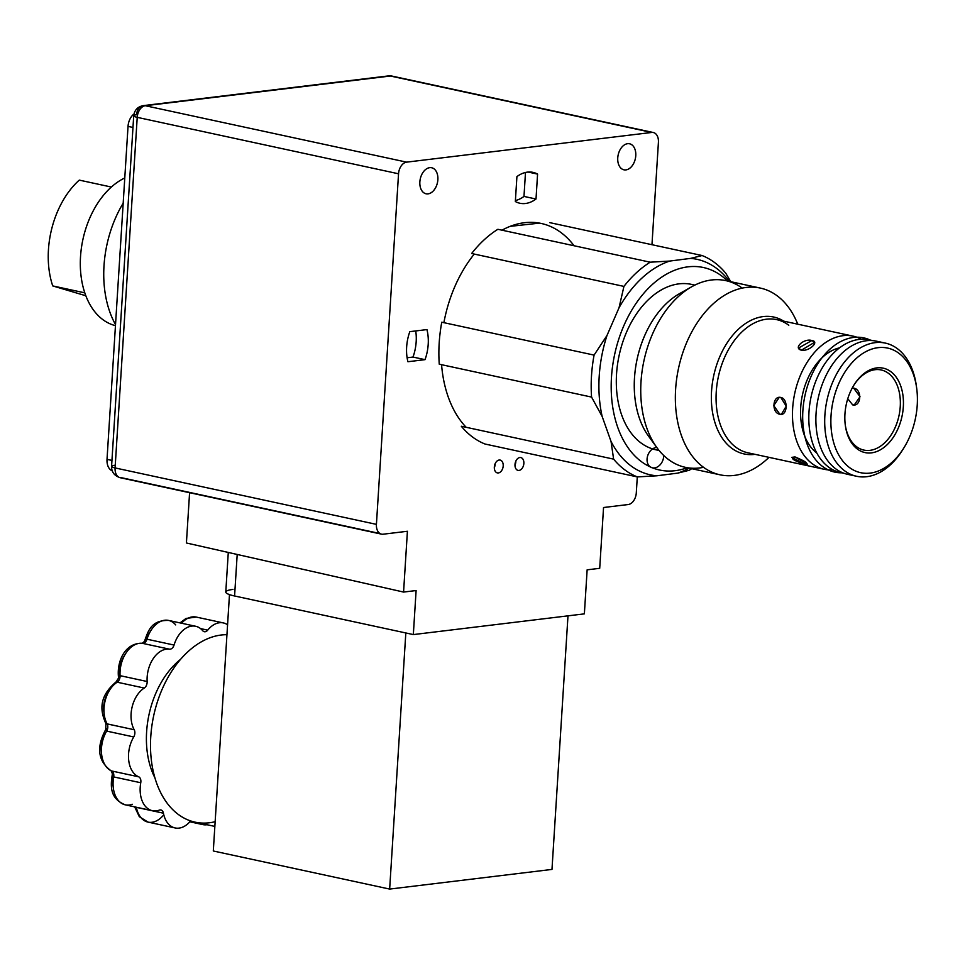 <?xml version="1.0" encoding="UTF-8"?>
<svg xmlns="http://www.w3.org/2000/svg" width="965" height="965" viewBox="0 0 965 965"><rect width="100%" height="100%" fill="white"/><g stroke="black" fill="none" stroke-linecap="round" stroke-linejoin="round"><path stroke-width="1.45" d="M85.837 295.76L52.725 285.917A77.357 51.061 -77.8 0 1 79.287 180.117L111.361 187.041A77.357 51.061 -77.8 0 1 124.775 177.97A77.357 51.061 102.2 0 0 80.529 256.606A77.357 51.061 102.2 0 0 115.45 325.651A77.357 51.061 -77.8 0 1 84.787 292.841L52.725 285.917L85.837 295.76M84.787 292.841L84.799 292.841A77.357 51.061 -77.8 0 1 111.349 187.041L79.287 180.117A77.357 51.061 102.2 0 0 52.725 285.917L84.787 292.841M115.523 324.59A95.185 62.822 -77.8 0 1 123.182 203.181A95.185 62.822 102.2 0 0 115.523 324.59M636.297 492.886A10.917 7.201 -77.8 0 1 628.239 504.526A10.917 7.201 102.2 0 0 636.297 492.886L637.298 476.903L636.297 492.886M651.966 244.712L658.42 142.301A10.917 7.201 102.2 0 0 651.725 132.458L406.603 162.144A10.917 7.201 102.2 0 0 398.545 173.784L376.422 524.369A10.917 7.201 102.2 0 0 383.117 534.212L407.411 531.269L403.575 592.064L416.108 590.544L413.334 634.584L584.368 613.861L587.142 569.832L599.711 568.313L603.547 507.518L628.239 504.526L603.547 507.518L599.711 568.313L587.142 569.832L584.368 613.861L413.334 634.584L416.108 590.544L403.575 592.064L407.411 531.269L383.117 534.212A10.917 7.201 -77.8 0 1 381.489 534.14A10.917 7.201 -77.8 0 1 376.422 524.369L115.088 467.929A10.917 1.821 -176.4 0 1 111.578 466.348A10.917 1.821 -176.4 0 1 114.461 465.311A10.917 1.821 3.6 0 0 111.578 466.348A10.917 1.821 3.6 0 0 115.088 467.929L137.223 117.344A10.917 7.201 -77.8 0 1 145.281 105.716A10.917 7.997 -96.9 0 0 143.29 105.619A10.917 7.997 83.1 0 1 145.281 105.716A10.917 7.201 102.2 0 0 137.223 117.344A10.917 1.821 -176.4 0 1 133.713 115.764A10.917 1.821 3.6 0 0 137.223 117.344L398.545 173.784A10.917 7.201 -77.8 0 1 406.603 162.144L145.281 105.716L390.403 76.018A10.917 7.201 -77.8 0 1 392.019 76.09A10.917 7.201 102.2 0 0 390.403 76.018A10.917 7.997 -96.9 0 0 388.413 75.921A10.917 7.997 83.1 0 1 390.403 76.018L651.725 132.458A10.917 7.201 -77.8 0 1 653.353 132.531A10.917 7.201 -77.8 0 1 658.42 142.301L651.966 244.712M516.914 176.607A37.285 24.607 -77.8 0 1 537.577 174.098L536.009 199.019A37.285 24.607 -77.8 0 1 515.346 201.528L516.914 176.607L515.346 201.528A37.285 24.607 102.2 0 0 519.918 203.253A37.285 24.607 102.2 0 0 536.009 199.019L523.983 196.426A37.285 24.607 -77.8 0 1 515.406 200.551A37.285 24.607 102.2 0 0 523.983 196.426L536.009 199.019L537.577 174.098A37.285 24.607 102.2 0 0 533.006 172.373A37.285 24.607 102.2 0 0 516.914 176.607M407.918 361.73A37.285 24.607 -77.8 0 1 409.811 331.658L426.94 329.584A37.285 24.607 -77.8 0 1 425.034 359.656L407.918 361.73L425.034 359.656L413.008 357.062L407.109 357.774L413.008 357.062L425.034 359.656A37.285 24.607 102.2 0 0 426.94 329.584L409.811 331.658A37.285 24.607 102.2 0 0 407.918 361.73M617.757 157.886A13.317 8.794 -77.8 0 1 631.978 144.907A13.317 8.794 -77.8 0 1 630.543 167.608A13.317 8.794 -77.8 0 1 617.757 157.886A13.317 8.794 102.2 0 0 623.945 169.816A13.317 8.794 102.2 0 0 635.344 158.658A13.317 8.794 102.2 0 0 629.566 143.785A13.317 8.794 102.2 0 0 617.757 157.886M419.859 181.866A13.317 8.794 -77.8 0 1 434.081 168.875A13.317 8.794 -77.8 0 1 432.646 191.577A13.317 8.794 -77.8 0 1 419.859 181.866A13.317 8.794 102.2 0 0 426.048 193.784A13.317 8.794 102.2 0 0 437.447 182.626A13.317 8.794 102.2 0 0 431.669 167.753A13.317 8.794 102.2 0 0 419.859 181.866M514.996 464.515A6.55 4.318 -77.8 0 1 521.993 458.134A6.55 4.318 -77.8 0 1 521.293 469.292A6.55 4.318 -77.8 0 1 514.996 464.515A6.55 4.318 102.2 0 0 518.048 470.389A6.55 4.318 102.2 0 0 523.657 464.901A6.55 4.318 102.2 0 0 520.811 457.579A6.55 4.318 102.2 0 0 514.996 464.515M494.333 467.024A6.55 4.318 -77.8 0 1 501.33 460.631A6.55 4.318 -77.8 0 1 500.63 471.801A6.55 4.318 -77.8 0 1 494.333 467.024A6.55 4.318 102.2 0 0 497.385 472.886A6.55 4.318 102.2 0 0 502.994 467.398A6.55 4.318 102.2 0 0 500.147 460.088A6.55 4.318 102.2 0 0 494.333 467.024M443.888 322.672A112.435 74.209 -77.8 0 1 474.261 254.072M501.969 230.189A112.435 74.209 -77.8 0 1 574.066 245.761M466.167 427.29A112.435 74.209 -77.8 0 1 441.572 364.698M121.795 477.784A10.917 7.201 -77.8 0 1 120.167 477.711A10.917 7.201 -77.8 0 1 115.088 467.929A10.917 7.201 102.2 0 0 120.167 477.711A10.917 7.201 102.2 0 0 121.795 477.784L379.981 533.536M136.584 114.726A10.917 1.821 3.6 0 0 133.713 115.764A10.917 1.821 -176.4 0 1 136.584 114.726A10.917 7.997 83.1 0 1 143.29 105.619C137.669 106.693 134.485 110.082 133.713 115.764L111.578 466.348C111.445 471.957 114.304 475.745 120.167 477.711L381.489 534.14M393.539 76.705A10.917 7.201 102.2 0 0 392.019 76.09L388.413 75.921A10.917 7.997 -96.9 0 0 386.495 76.5M398.545 173.784L137.223 117.344L115.088 467.929L376.422 524.369L398.545 173.784M228.283 552.438L225.786 592.028A27.285 4.572 3.6 0 0 234.579 595.984L237.197 554.453L234.579 595.984L413.334 634.584L234.579 595.984A27.285 4.572 -176.4 0 1 232.975 589.422M186.414 542.981L189.586 492.705L186.414 542.981L403.575 592.064L186.414 542.981M495.19 463.598A6.55 4.318 -77.8 0 1 494.321 467.651A6.55 4.318 102.2 0 0 495.19 463.598M515.853 461.089A6.55 4.318 -77.8 0 1 514.984 465.142A6.55 4.318 102.2 0 0 515.853 461.089M415.722 330.947A37.285 24.607 -77.8 0 1 413.008 357.062A37.285 24.607 102.2 0 0 415.722 330.947M528.132 172.059L537.577 174.098L528.132 172.059M525.491 172.482L523.983 196.426L525.491 172.482M145.281 105.716L406.603 162.144L651.725 132.458L390.403 76.018L145.281 105.716M536.07 223.337A112.435 74.209 102.2 0 0 533.826 222.42M163.676 814.882A26.2 17.286 -77.8 0 1 148.031 822.108A26.2 17.286 -77.8 0 1 136.367 807.355L135.788 807.114L136.367 807.355A26.2 17.286 102.2 0 0 148.031 822.108L139.31 816.692L134.678 806.873M132.302 804.267A26.2 17.286 -77.8 0 1 125.317 804.846A26.2 17.286 -77.8 0 1 113.689 776.909L140.757 782.748A26.2 17.286 102.2 0 0 159.37 810.105A5.718 3.776 -77.8 0 1 163.435 813.193A26.2 17.286 102.2 0 0 190.6 820.913A26.2 17.286 -77.8 0 1 175.099 827.946A26.2 17.286 -77.8 0 1 163.435 813.193L136.367 807.355A5.718 3.776 102.2 0 0 136.342 807.235A5.718 3.776 -77.8 0 1 136.367 807.355L163.435 813.193A5.718 3.776 102.2 0 0 160.89 809.985A5.718 3.776 102.2 0 0 159.37 810.105A26.2 17.286 -77.8 0 1 152.386 810.697A26.2 17.286 -77.8 0 1 140.757 782.748A5.718 3.776 102.2 0 0 138.671 776.801L111.602 770.963A5.718 3.776 -77.8 0 1 113.689 776.909L111.156 770.818M113.195 776.728A20.482 13.522 102.2 0 0 113.195 786.728M112.941 772.121L112.471 773.46L113.689 776.909A5.718 3.776 102.2 0 0 111.602 770.963A26.2 17.286 -77.8 0 1 106.669 731.096L105.728 729.528L106.669 731.096A26.2 17.286 102.2 0 0 111.602 770.963L138.671 776.801A26.2 17.286 -77.8 0 1 133.737 736.946L106.669 731.096A5.718 3.776 102.2 0 0 107.127 723.883L106.729 723.798M106.21 731.904A20.482 13.522 102.2 0 0 101.542 753.496M107.754 727.863L105.728 729.54L105.885 723.654L107.224 724.076M105.885 723.654L134.195 729.733A5.718 3.776 -77.8 0 1 133.737 736.946A5.718 3.776 102.2 0 0 134.195 729.733L107.127 723.883A5.718 3.776 -77.8 0 1 106.669 731.096L133.737 736.946A26.2 17.286 102.2 0 0 138.671 776.801A5.718 3.776 -77.8 0 1 140.757 782.748L113.689 776.909A26.2 17.286 102.2 0 0 125.317 804.846C109.491 798.538 110.42 785.751 112.459 773.496L112.471 773.46M117.199 682.207A5.718 3.776 102.2 0 0 120.07 675.657L147.138 681.507A5.718 3.776 -77.8 0 1 144.268 688.057A26.2 17.286 102.2 0 0 134.195 729.733A26.2 17.286 -77.8 0 1 144.268 688.057L117.199 682.207L144.268 688.057A5.718 3.776 102.2 0 0 147.138 681.507L120.07 675.657A5.718 3.776 -77.8 0 1 117.199 682.207A26.2 17.286 102.2 0 0 107.127 723.883A26.2 17.286 -77.8 0 1 117.199 682.207L116.017 682.026L116.922 682.388M108.755 691.591A20.482 13.522 102.2 0 0 104.087 713.171M116.017 682.026L120.07 675.657L118.514 677.032L119.419 679.396M118.478 677.008C116.801 662.05 124.497 642.75 142.229 643.293L142.458 643.341A5.718 3.776 102.2 0 0 146.982 639.204L174.05 645.054A5.718 3.776 -77.8 0 1 169.526 649.18A5.718 3.776 102.2 0 0 174.05 645.054L146.982 639.204A5.718 3.776 -77.8 0 1 142.458 643.341L169.526 649.18A26.2 17.286 102.2 0 0 147.138 681.507A26.2 17.286 -77.8 0 1 169.526 649.18L142.458 643.341A26.2 17.286 102.2 0 0 120.07 675.657A26.2 17.286 -77.8 0 1 142.458 643.341L141.915 643.281M124.799 654.994A20.482 13.522 102.2 0 0 119.986 675.645M142.241 643.305L146.982 639.204A26.2 17.286 -77.8 0 1 168.585 620.423A26.2 17.286 102.2 0 0 146.982 639.204L144.099 643.052M174.05 645.054A26.2 17.286 -77.8 0 1 195.654 626.273A26.2 17.286 -77.8 0 1 202.747 630.736A5.718 3.776 102.2 0 0 204.291 631.713A5.718 3.776 102.2 0 0 207.704 630.145L200.527 628.589L207.704 630.145A26.2 17.286 -77.8 0 1 223.349 622.92A26.2 17.286 -77.8 0 1 227.571 624.765A26.2 17.286 102.2 0 0 207.704 630.145A5.718 3.776 -77.8 0 1 202.747 630.736A26.2 17.286 102.2 0 0 174.05 645.054M181.541 623.221A26.2 17.286 -77.8 0 1 196.281 617.069A26.2 17.286 102.2 0 0 181.541 623.221M195.654 626.273L168.585 620.423A26.2 17.286 -77.8 0 1 175.678 624.898M150.058 631.93A20.482 13.522 102.2 0 0 146.487 639.168M207.005 824.725A26.2 17.286 -77.8 0 1 202.795 824.593A26.2 17.286 -77.8 0 1 198.899 822.976A26.2 17.286 102.2 0 0 207.005 824.725M146.62 731.808A77.827 51.374 -77.8 0 1 180.515 659.385A77.827 51.374 102.2 0 0 146.62 731.808A77.827 51.374 102.2 0 0 154.931 777.874A77.827 51.374 -77.8 0 1 146.62 731.808M215.147 821.698A95.402 62.966 -77.8 0 1 150.769 736.705A95.402 62.966 -77.8 0 1 226.944 634.705A95.402 62.966 102.2 0 0 150.769 736.705A95.402 62.966 102.2 0 0 195.111 822.156L214.845 826.414M213.301 850.985L229.477 594.597L213.301 850.985L389.655 889.079L405.819 632.956L389.655 889.079L551.98 869.417L567.987 615.851L551.98 869.417L389.655 889.079L213.301 850.985M811.867 340.524L798.55 348.027L801.396 350.174L814.593 342.322L811.867 340.524C820.081 341.501 808.972 351.743 801.396 350.174C792.844 348.269 803.954 338.015 811.867 340.524M853.663 388.135L852.228 388.051L853.663 388.135C862.408 389.269 861.347 407.049 852.662 404.878L854.278 404.95L860.02 396.724L853.663 388.135M847.765 398.726L852.662 404.878L847.765 398.726M780.842 397.471L779.238 397.411L773.725 405.602L779.841 414.226L781.397 414.299L786.246 406.193L780.842 397.471C788.538 398.75 787.476 416.53 779.841 414.226C771.349 413.044 772.41 395.264 780.842 397.471M804.484 464.032L807.452 464.129L795.015 456.928L791.831 457.35L804.484 464.032C793.037 460.438 789.889 458.073 795.015 456.928C806.016 461.56 809.177 463.924 804.484 464.032M602.16 416.47L591.569 397.085L439.256 364.191L591.569 397.085L602.16 416.47L611.05 441.488L602.16 416.47A110.251 72.773 -77.8 0 1 606.997 335.47L619.035 307.763L623.933 286.4L471.632 253.506L623.933 286.4L619.035 307.763L606.997 335.47A110.251 72.773 102.2 0 0 602.16 416.47M461.306 426.241L613.619 459.135L611.05 441.488A110.251 72.773 102.2 0 0 656.851 475.793L637.358 476.915L485.057 444.033L637.358 476.915L656.851 475.793L677.792 473.115L656.851 475.793A110.251 72.773 -77.8 0 1 611.05 441.488L613.619 459.135A115.716 76.368 102.2 0 0 637.358 476.915A115.716 76.368 -77.8 0 1 613.619 459.135L461.306 426.241A115.716 76.368 102.2 0 0 485.057 444.033M689.263 470.257L677.792 473.115A110.251 72.773 102.2 0 0 689.094 468.134A110.251 72.773 -77.8 0 1 677.792 473.115L689.263 470.257A115.716 76.368 102.2 0 0 691.7 468.688A115.716 76.368 -77.8 0 1 689.263 470.257M725.837 273.324L730.758 281.684L725.837 273.324A115.716 76.368 102.2 0 0 702.098 255.532L549.785 222.638L702.098 255.532L690.614 258.391L702.098 255.532A115.716 76.368 -77.8 0 1 725.837 273.324M441.765 322.214L594.078 355.096L606.997 335.47L594.078 355.096A115.716 76.368 102.2 0 0 591.569 397.085A115.716 76.368 -77.8 0 1 594.078 355.096L441.765 322.214A115.716 76.368 102.2 0 0 439.256 364.191M539.58 223.12L510.147 226.353M497.88 229.296L650.193 262.191L669.686 261.069L690.614 258.391L669.686 261.069A110.251 72.773 102.2 0 0 619.035 307.763A110.251 72.773 -77.8 0 1 669.686 261.069L650.193 262.191A115.716 76.368 102.2 0 0 623.933 286.4A115.716 76.368 -77.8 0 1 650.193 262.191L497.88 229.296A115.716 76.368 102.2 0 0 471.632 253.506M729.419 281.406A110.251 72.773 102.2 0 0 690.614 258.391A110.251 72.773 -77.8 0 1 729.419 281.406M658.974 450.317A84.594 55.837 -77.8 0 1 619.156 355.301A84.594 55.837 -77.8 0 1 694.631 285.194M652.895 441.427A84.594 55.837 -77.8 0 1 637.117 359.185A84.594 55.837 -77.8 0 1 685.427 290.779M694.824 285.097L691.591 284.398A84.594 55.837 102.2 0 0 619.156 355.301A84.594 55.837 102.2 0 0 655.874 449.786L659.107 450.486M703.533 467.313A95.511 63.039 -77.8 0 1 656.948 447.688A95.511 63.039 -77.8 0 1 691.7 286.762A95.511 63.039 -77.8 0 1 742.23 288.101M691.7 286.762L679.396 293.722A84.594 55.837 102.2 0 0 648.613 436.264L656.948 447.688M777.344 295.941A95.511 63.039 -77.8 0 1 797.766 324.192A95.511 63.039 102.2 0 0 777.344 295.941A95.511 63.039 102.2 0 0 693.956 328.016A95.511 63.039 102.2 0 0 687.695 449.22A95.511 63.039 102.2 0 0 769.009 457.35A95.511 63.039 -77.8 0 1 720.023 474.804A95.511 63.039 -77.8 0 1 678.564 368.135A95.511 63.039 -77.8 0 1 760.348 288.077A95.511 63.039 -77.8 0 1 777.344 295.941M760.348 288.077L725.74 280.61A95.511 63.039 102.2 0 0 643.957 360.657A95.511 63.039 102.2 0 0 685.415 467.337L720.023 474.804M755.028 454.334A70.035 46.224 -77.8 0 1 713.714 375.723A70.035 46.224 -77.8 0 1 783.785 321.176A70.035 46.224 102.2 0 0 713.714 375.723A70.035 46.224 102.2 0 0 755.028 454.334M853.084 336.134A68.117 44.957 -77.8 0 1 861.299 339.222A68.117 44.957 102.2 0 0 794.762 393.225A68.117 44.957 102.2 0 0 833.072 469.883A68.117 44.957 -77.8 0 1 824.327 469.304A68.117 44.957 -77.8 0 1 794.762 393.225A68.117 44.957 -77.8 0 1 853.084 336.134L776.68 319.632A68.117 44.957 102.2 0 0 718.358 376.724A68.117 44.957 102.2 0 0 747.923 452.802A68.117 44.957 -77.8 0 1 718.358 376.724A68.117 44.957 -77.8 0 1 776.68 319.632A68.117 44.957 -77.8 0 1 788.803 325.241M816.812 453.031A56.223 37.104 -77.8 0 1 802.446 394.89A56.223 37.104 -77.8 0 1 839.526 347.858A56.223 37.104 102.2 0 0 802.446 394.89A56.223 37.104 102.2 0 0 816.812 453.031M897.426 348.703A68.117 44.957 -77.8 0 1 916.545 387.327A68.117 44.957 102.2 0 0 916.412 386.205A68.117 44.957 102.2 0 0 897.426 348.703A68.117 44.957 102.2 0 0 834.93 377.219A68.117 44.957 102.2 0 0 839.538 466.24A68.117 44.957 102.2 0 0 902.673 449.823A68.117 44.957 102.2 0 0 903.264 448.858A68.117 44.957 -77.8 0 1 856.558 476.264A68.117 44.957 -77.8 0 1 826.993 400.185A68.117 44.957 -77.8 0 1 885.315 343.094A68.117 44.957 -77.8 0 1 897.426 348.703M880.828 342.479A68.117 44.957 102.2 0 0 876.497 341.188A68.117 44.957 102.2 0 0 818.175 398.28A68.117 44.957 102.2 0 0 847.74 474.358A68.117 44.957 102.2 0 0 852.216 474.973M898.934 353.311A63.75 42.074 -77.8 0 1 916.702 388.413A63.75 42.074 -77.8 0 1 903.843 447.941A63.75 42.074 -77.8 0 1 844.761 463.309A63.75 42.074 -77.8 0 1 840.443 379.993A63.75 42.074 -77.8 0 1 898.934 353.311A63.75 42.074 102.2 0 0 831.034 415.903A63.75 42.074 102.2 0 0 892.456 461.909A63.75 42.074 102.2 0 0 898.934 353.311M890.936 371.73A43.172 28.492 -77.8 0 1 886.546 445.275A43.172 28.492 -77.8 0 1 844.942 414.118A43.172 28.492 -77.8 0 1 890.936 371.73A43.172 28.492 102.2 0 0 854.025 384.926A43.172 28.492 102.2 0 0 845.316 425.251A43.172 28.492 102.2 0 0 889.983 441.681A43.172 28.492 102.2 0 0 890.936 371.73M888.476 373.334A40.988 27.056 -77.8 0 1 887.74 439.558A40.988 27.056 -77.8 0 1 845.244 424.684A40.988 27.056 102.2 0 0 863.88 450.088A40.988 27.056 102.2 0 0 897.426 421.548A40.988 27.056 102.2 0 0 888.476 373.334A40.988 27.056 102.2 0 0 881.19 369.957A40.988 27.056 102.2 0 0 853.723 385.409A40.988 27.056 -77.8 0 1 888.476 373.334M836.426 472.428A7.636 5.742 -81 0 0 839.007 472.211A7.636 5.742 99 0 1 836.426 472.428A68.66 45.319 102.2 0 0 841.552 472.802A68.66 45.319 -77.8 0 1 836.426 472.428A7.636 5.742 99 0 1 833.181 469.931A7.636 5.742 -81 0 0 836.426 472.428A68.66 45.319 -77.8 0 1 805.884 391.669A68.66 45.319 -77.8 0 1 870.213 340.054A68.66 45.319 102.2 0 0 805.884 391.669A68.66 45.319 102.2 0 0 836.426 472.428M843.35 473.043A67.9 44.812 -77.8 0 1 811.095 396.76A67.9 44.812 -77.8 0 1 871.95 340.573A67.9 44.812 102.2 0 0 869.236 339.849A67.9 44.812 102.2 0 0 811.095 396.76A67.9 44.812 102.2 0 0 840.563 472.585A67.9 44.812 102.2 0 0 843.35 473.043M652.412 467.82A10.591 7.901 -68.3 0 0 663.703 455.456A10.591 7.901 111.7 0 1 652.412 467.82A103.593 68.37 102.2 0 0 687.225 467.723A103.593 68.37 -77.8 0 1 652.412 467.82A10.591 7.901 111.7 0 1 647.346 457.024A10.591 7.901 111.7 0 1 656.767 447.446A10.591 7.901 -68.3 0 0 647.346 457.024A10.591 7.901 -68.3 0 0 652.412 467.82A103.593 68.37 -77.8 0 1 622.316 329.355A103.593 68.37 -77.8 0 1 727.55 280.996A103.593 68.37 102.2 0 0 622.316 329.355A103.593 68.37 102.2 0 0 652.412 467.82M112.23 470.824A13.1 8.649 -77.8 0 1 107.019 459.352L128.031 126.391A13.1 8.649 -77.8 0 1 133.954 114.027A13.1 8.649 102.2 0 0 128.031 126.391L132.965 127.452L128.031 126.391L107.019 459.352L111.952 460.426L107.019 459.352A13.1 8.649 102.2 0 0 112.23 470.824M388.413 75.921L143.29 105.619M653.353 132.531L392.019 76.09M175.099 827.946L148.031 822.108M111.084 770.806C97.911 761.132 96.126 747.368 105.728 729.528M105.885 723.666C101.168 712.833 97.091 698.021 115.993 681.99M179.997 622.895L186.04 618.432L196.281 617.069L223.349 622.92M144.268 641.906C148.212 630.929 150.962 620.097 168.585 620.423M152.386 810.697L125.317 804.846M189.84 821.794L202.795 824.593M824.327 469.304L747.923 452.802M856.558 476.264L847.74 474.358M885.315 343.094L876.497 341.188M916.702 388.413L916.412 386.205M903.843 447.941L902.673 449.823M844.266 473.381L840.563 472.585M872.927 340.645L869.236 339.849"/></g></svg>
